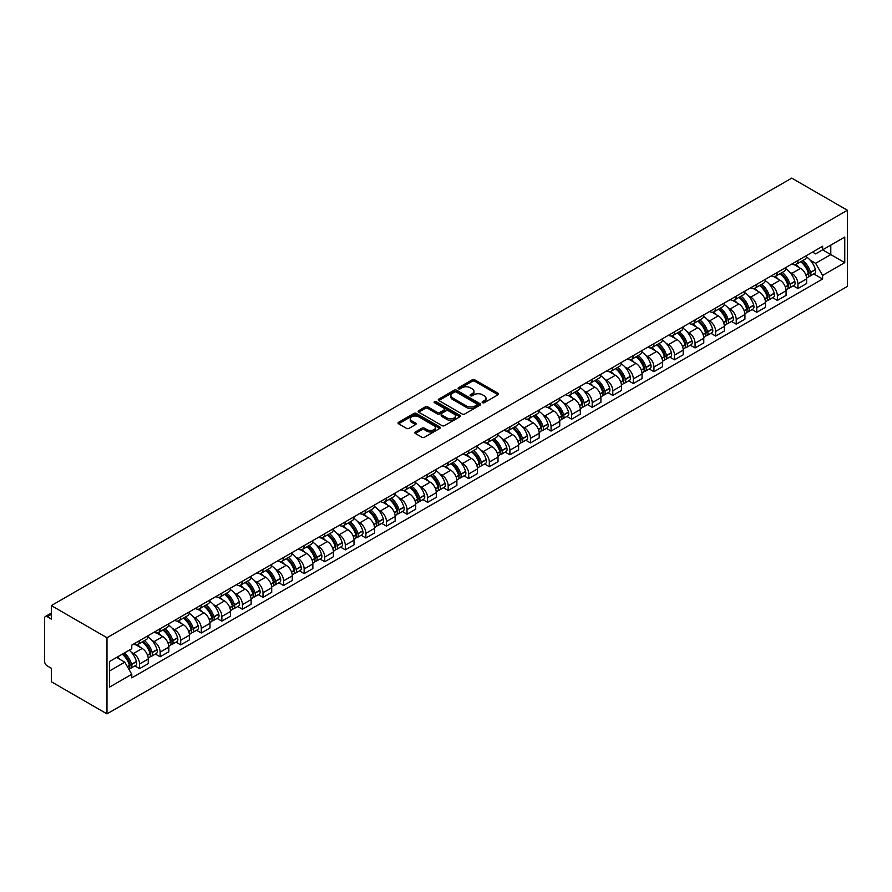 <?xml version="1.0" encoding="UTF-8"?>
<svg xmlns="http://www.w3.org/2000/svg" width="892" height="892" viewBox="0 0 892 892"><rect width="100%" height="100%" fill="white"/><g stroke="black" fill="none" stroke-linecap="round" stroke-linejoin="round"><path stroke-width="1.34" d="M482.505 402.693A1.282 0.736 0 0 0 484.311 402.693L498.07 394.755A1.829 1.059 0 0 0 498.606 394.008A1.829 1.059 0 0 0 498.07 393.26L474.767 379.802A1.829 1.059 0 0 0 472.18 379.802L458.421 387.752A1.282 0.736 0 0 0 460.239 388.789L462.023 387.764A5.854 3.378 0 0 1 470.307 387.764L472.247 388.89A5.854 3.378 0 0 1 473.964 391.276A5.854 3.378 0 0 1 472.247 393.673L470.463 394.699A1.282 0.736 0 0 0 472.281 395.747L474.053 394.721A5.854 3.378 0 0 1 482.338 394.721L484.289 395.836A5.854 3.378 0 0 1 485.995 398.233A5.854 3.378 0 0 1 484.289 400.62L482.505 401.645A1.282 0.736 0 0 0 482.505 402.693L482.505 401.645M415.349 431.973A1.829 1.059 0 0 0 414.813 432.72A1.829 1.059 0 0 0 415.349 433.467L421.883 437.247A1.829 1.059 0 0 0 424.481 437.247L439.756 428.428A1.829 1.059 0 0 0 440.291 427.681A1.829 1.059 0 0 0 439.756 426.933L416.452 413.475A1.829 1.059 0 0 0 413.855 413.475L398.579 422.295A1.829 1.059 0 0 0 398.044 423.042A1.829 1.059 0 0 0 398.579 423.789L406.484 428.35A1.829 1.059 0 0 0 409.071 428.35L415.605 424.581A1.829 1.059 0 0 0 416.14 423.834A1.829 1.059 0 0 0 415.605 423.076L411.691 420.823A4.895 2.832 0 0 1 410.253 418.816A4.895 2.832 0 0 1 413.275 416.207A4.895 2.832 0 0 1 418.616 416.82L433.958 425.674A4.895 2.832 0 0 1 435.396 427.681A4.895 2.832 0 0 1 432.364 430.29A4.895 2.832 0 0 1 427.034 429.676L424.481 428.205A1.829 1.059 0 0 0 421.883 428.205L415.349 431.973L415.349 433.467M106.984 637.735L51.323 605.601L791.739 178.121L847.4 210.256L106.984 637.735L106.984 713.879L847.4 286.399L847.4 210.256M462.145 414A1.829 1.059 0 0 0 464.732 414L480.007 405.18A1.829 1.059 0 0 0 480.543 404.433A1.829 1.059 0 0 0 480.007 403.686L456.715 390.228A1.829 1.059 0 0 0 454.117 390.228L438.842 399.047A1.829 1.059 0 0 0 438.307 399.794A1.829 1.059 0 0 0 438.842 400.541L462.145 414M434.895 402.972A1.282 0.736 0 0 1 436.188 403.151L436.188 401.634L459.882 415.304A1.829 1.059 0 0 1 460.417 416.051A1.829 1.059 0 0 1 459.882 416.798L444.606 425.618A1.829 1.059 0 0 1 442.019 425.618L418.716 412.171L425.25 408.425L425.25 406.897L418.716 410.677A1.829 1.059 0 0 0 418.181 411.424A1.829 1.059 0 0 0 418.716 412.171L418.716 410.677M425.25 408.425A1.829 1.059 0 0 1 427.837 408.425L427.837 406.897A1.829 1.059 0 0 0 425.25 406.897M427.837 406.897L437.292 412.36A1.829 1.059 0 0 0 439.879 412.36L444.216 409.852A1.829 1.059 0 0 0 444.751 409.105A1.829 1.059 0 0 0 444.216 408.358L434.382 402.671A1.282 0.736 0 0 1 436.188 401.634M51.323 605.601L51.323 619.081L47.243 616.718A3.735 2.152 -120 0 0 45.369 616.528A3.735 2.152 -120 0 0 44.6 618.234L44.6 661.34A3.735 2.152 -120 0 0 47.243 665.911L51.323 668.264L51.323 681.744L106.984 713.879M797.939 260.509A8.574 4.951 60 0 1 796.166 264.366L804.874 259.338A8.574 4.951 -120 0 0 806.647 255.491M789.676 272.116L791.873 273.376A8.574 4.951 60 0 1 797.939 283.89L806.647 278.861A8.574 4.951 -120 0 0 800.581 268.358L794.348 264.757M806.647 278.861L806.647 283.511L797.939 288.529L793.222 285.808M796.166 264.366A8.574 4.951 60 0 1 791.94 263.976M797.939 283.89L797.939 288.529M777.367 272.394A8.574 4.951 60 0 1 775.594 276.241L784.291 271.213A8.574 4.951 -120 0 0 786.075 267.366M772.65 297.683L777.367 300.414L786.075 295.386L786.075 290.736A8.574 4.951 -120 0 0 780.009 280.233L773.777 276.632M775.594 276.241A8.574 4.951 60 0 1 771.368 275.851M769.105 283.99L771.301 285.262A8.574 4.951 60 0 1 777.367 295.765L777.367 300.414M756.795 284.269A8.574 4.951 60 0 1 755.011 288.116L763.719 283.099A8.574 4.951 -120 0 0 765.492 279.241M752.067 309.569L756.795 312.289L765.503 307.261L765.503 302.622A8.574 4.951 -120 0 0 759.427 292.108L753.205 288.517M755.011 288.116A8.574 4.951 60 0 1 750.796 287.737M748.533 295.865L750.729 297.136A8.574 4.951 60 0 1 756.795 307.651L756.795 312.289M736.223 296.144A8.574 4.951 60 0 1 734.439 300.002L743.148 294.973A8.574 4.951 -120 0 0 744.92 291.127M731.496 321.443L736.223 324.164L744.92 319.146L744.92 314.497A8.574 4.951 -120 0 0 738.855 303.994L732.622 300.392M734.439 300.002A8.574 4.951 60 0 1 730.213 299.612M727.961 307.751L730.147 309.011A8.574 4.951 60 0 1 736.223 319.526L736.223 324.164M715.64 308.03A8.574 4.951 60 0 1 713.868 311.877L722.576 306.848A8.574 4.951 -120 0 0 724.349 303.001M710.924 333.318L715.64 336.05L724.349 331.021L724.349 326.372A8.574 4.951 -120 0 0 718.283 315.868L712.05 312.267M713.868 311.877A8.574 4.951 60 0 1 709.642 311.486M707.378 319.626L709.575 320.897A8.574 4.951 60 0 1 715.64 331.4L715.64 336.05M695.069 319.905A8.574 4.951 60 0 1 693.296 323.751L701.993 318.734A8.574 4.951 -120 0 0 703.777 314.876M690.352 345.204L695.069 347.925L703.777 342.896L703.777 338.258A8.574 4.951 -120 0 0 697.711 327.743L691.478 324.153M693.296 323.751A8.574 4.951 60 0 1 689.07 323.372M686.807 331.501L689.003 332.772A8.574 4.951 60 0 1 695.069 343.286L695.069 347.925M674.497 331.779A8.574 4.951 60 0 1 672.713 335.637L681.421 330.609A8.574 4.951 -120 0 0 683.205 326.762M669.769 357.079L674.497 359.799L683.205 354.782L683.205 350.132A8.574 4.951 -120 0 0 677.128 339.629L670.907 336.028M672.713 335.637A8.574 4.951 60 0 1 668.498 335.247M666.235 343.387L668.431 344.647A8.574 4.951 60 0 1 674.497 355.161L674.497 359.799M653.925 343.665A8.574 4.951 60 0 1 652.141 347.512L660.849 342.483A8.574 4.951 -120 0 0 662.622 338.637M649.198 368.953L653.925 371.685L662.622 366.657L662.622 362.018A8.574 4.951 -120 0 0 656.557 351.504L650.324 347.902M652.141 347.512A8.574 4.951 60 0 1 647.915 347.122M645.663 355.261L647.848 356.532A8.574 4.951 60 0 1 653.925 367.036L653.925 371.685M633.342 355.54A8.574 4.951 60 0 1 631.569 359.387L640.278 354.369A8.574 4.951 -120 0 0 642.05 350.511M628.626 380.839L633.342 383.56L642.05 378.531L642.05 373.893A8.574 4.951 -120 0 0 635.985 363.378L629.752 359.788M631.569 359.387A8.574 4.951 60 0 1 627.344 359.008M625.08 367.136L627.277 368.407A8.574 4.951 60 0 1 633.342 378.922L633.342 383.56M612.771 367.415A8.574 4.951 60 0 1 610.998 371.273L619.695 366.244A8.574 4.951 -120 0 0 621.479 362.397M608.054 392.714L612.771 395.435L621.479 390.417L621.479 385.768A8.574 4.951 -120 0 0 615.413 375.264L609.18 371.663M610.998 371.273A8.574 4.951 60 0 1 606.772 370.882M604.508 379.022L606.705 380.282A8.574 4.951 60 0 1 612.771 390.796L612.771 395.435M592.199 379.301A8.574 4.951 60 0 1 590.426 383.147L599.123 378.119A8.574 4.951 -120 0 0 600.907 374.272M587.482 404.589L592.199 407.321L600.907 402.292L600.907 397.654A8.574 4.951 -120 0 0 594.83 387.139L588.608 383.538M590.426 383.147A8.574 4.951 60 0 1 586.2 382.757M583.937 390.897L586.133 392.168A8.574 4.951 60 0 1 592.199 402.671L592.199 407.321M571.627 391.175A8.574 4.951 60 0 1 569.843 395.022L578.551 390.005A8.574 4.951 -120 0 0 580.324 386.147M566.899 416.475L571.627 419.195L580.324 414.167L580.324 409.528A8.574 4.951 -120 0 0 574.258 399.014L568.026 395.424M569.843 395.022A8.574 4.951 60 0 1 565.617 394.643M563.365 402.783L565.561 404.043A8.574 4.951 60 0 1 571.627 414.557L571.627 419.195M551.044 403.05A8.574 4.951 60 0 1 549.271 406.908L557.979 401.879A8.574 4.951 -120 0 0 559.752 398.033M546.328 428.35L551.044 431.081L559.752 426.053L559.752 421.403A8.574 4.951 -120 0 0 553.687 410.9L547.454 407.298M549.271 406.908A8.574 4.951 60 0 1 545.045 406.518M542.782 414.657L544.979 415.928A8.574 4.951 60 0 1 551.044 426.432L551.044 431.081M530.472 414.936A8.574 4.951 60 0 1 528.7 418.783L537.397 413.754A8.574 4.951 -120 0 0 539.181 409.907M525.756 440.224L530.472 442.956L539.181 437.927L539.181 433.289A8.574 4.951 -120 0 0 533.115 422.775L526.882 419.184M528.7 418.783A8.574 4.951 60 0 1 524.474 418.393M522.21 426.532L524.407 427.803A8.574 4.951 60 0 1 530.472 438.307L530.472 442.956M509.901 426.811A8.574 4.951 60 0 1 508.128 430.658L516.825 425.64A8.574 4.951 -120 0 0 518.609 421.782M505.184 452.11L509.901 454.831L518.609 449.802L518.609 445.164A8.574 4.951 -120 0 0 512.532 434.649L506.31 431.059M508.128 430.658A8.574 4.951 60 0 1 503.902 430.278M501.638 438.418L503.835 439.678A8.574 4.951 60 0 1 509.901 450.192L509.901 454.831M489.329 438.686A8.574 4.951 60 0 1 487.545 442.543L496.253 437.515A8.574 4.951 -120 0 0 498.026 433.668M484.601 463.985L489.329 466.717L498.026 461.688L498.026 457.038A8.574 4.951 -120 0 0 491.96 446.535L485.727 442.934M487.545 442.543A8.574 4.951 60 0 1 483.319 442.153M481.067 450.293L483.263 451.564A8.574 4.951 60 0 1 489.329 462.067L489.329 466.717M468.746 450.572A8.574 4.951 60 0 1 466.973 454.418L475.681 449.39A8.574 4.951 -120 0 0 477.454 445.543M464.03 475.86L468.746 478.591L477.454 473.563L477.454 468.924A8.574 4.951 -120 0 0 471.389 458.41L465.156 454.82M466.973 454.418A8.574 4.951 60 0 1 462.747 454.028M460.484 462.168L462.68 463.439A8.574 4.951 60 0 1 468.746 473.942L468.746 478.591M448.174 462.446A8.574 4.951 60 0 1 446.401 466.304L455.098 461.275A8.574 4.951 -120 0 0 456.882 457.418M443.458 487.746L448.174 490.466L456.882 485.449L456.882 480.799A8.574 4.951 -120 0 0 450.817 470.285L444.584 466.694M446.401 466.304A8.574 4.951 60 0 1 442.176 465.914M439.912 474.053L442.109 475.313A8.574 4.951 60 0 1 448.174 485.828L448.174 490.466M427.603 474.321A8.574 4.951 60 0 1 425.83 478.179L434.527 473.15A8.574 4.951 -120 0 0 436.311 469.303M422.886 499.62L427.603 502.352L436.311 497.323L436.311 492.674A8.574 4.951 -120 0 0 430.234 482.171L424.012 478.569M425.83 478.179A8.574 4.951 60 0 1 421.604 477.789M419.34 485.928L421.537 487.199A8.574 4.951 60 0 1 427.603 497.703L427.603 502.352M407.031 486.207A8.574 4.951 60 0 1 405.247 490.054L413.955 485.025A8.574 4.951 -120 0 0 415.728 481.178M402.303 511.495L407.031 514.227L415.728 509.198L415.728 504.56A8.574 4.951 -120 0 0 409.662 494.045L403.429 490.455M405.247 490.054A8.574 4.951 60 0 1 401.032 489.663M398.769 497.803L400.965 499.074A8.574 4.951 60 0 1 407.031 509.577L407.031 514.227M386.448 498.082A8.574 4.951 60 0 1 384.675 501.94L393.383 496.911A8.574 4.951 -120 0 0 395.156 493.053M381.731 523.381L386.448 526.102L395.156 521.084L395.156 516.435A8.574 4.951 -120 0 0 389.09 505.931L382.858 502.33M384.675 501.94A8.574 4.951 60 0 1 380.449 501.549M378.186 509.689L380.382 510.949A8.574 4.951 60 0 1 386.448 521.463L386.448 526.102M365.876 509.956A8.574 4.951 60 0 1 364.103 513.814L372.811 508.786A8.574 4.951 -120 0 0 374.584 504.939M361.16 535.256L365.876 537.987L374.584 532.959L374.584 528.309A8.574 4.951 -120 0 0 368.519 517.806L362.286 514.205M364.103 513.814A8.574 4.951 60 0 1 359.877 513.424M357.614 521.564L359.81 522.835A8.574 4.951 60 0 1 365.876 533.338L365.876 537.987M345.304 521.842A8.574 4.951 60 0 1 343.532 525.689L352.228 520.66A8.574 4.951 -120 0 0 354.012 516.814M340.588 547.142L345.304 549.862L354.012 544.834L354.012 540.195A8.574 4.951 -120 0 0 347.947 529.681L341.714 526.09M343.532 525.689A8.574 4.951 60 0 1 339.306 525.299M337.042 533.438L339.239 534.709A8.574 4.951 60 0 1 345.304 545.213L345.304 549.862M324.733 533.717A8.574 4.951 60 0 1 322.949 537.575L331.657 532.546A8.574 4.951 -120 0 0 333.43 528.688M320.005 559.016L324.733 561.737L333.43 556.72L333.43 552.07A8.574 4.951 -120 0 0 327.364 541.567L321.131 537.965M322.949 537.575A8.574 4.951 60 0 1 318.734 537.185M316.47 545.324L318.667 546.584A8.574 4.951 60 0 1 324.733 557.099L324.733 561.737M304.15 545.592A8.574 4.951 60 0 1 302.377 549.45L311.085 544.421A8.574 4.951 -120 0 0 312.858 540.574M299.433 570.891L304.15 573.623L312.858 568.594L312.858 563.945A8.574 4.951 -120 0 0 306.792 553.441L300.559 549.84M302.377 549.45A8.574 4.951 60 0 1 298.151 549.059M295.899 557.199L298.084 558.47A8.574 4.951 60 0 1 304.15 568.973L304.15 573.623M283.578 557.478A8.574 4.951 60 0 1 281.805 561.324L290.513 556.307A8.574 4.951 -120 0 0 292.286 552.449M278.861 582.777L283.578 585.498L292.286 580.469L292.286 575.831A8.574 4.951 -120 0 0 286.22 565.316L279.988 561.726M281.805 561.324A8.574 4.951 60 0 1 277.579 560.945M275.316 569.074L277.512 570.345A8.574 4.951 60 0 1 283.578 580.848L283.578 585.498M263.006 569.352A8.574 4.951 60 0 1 261.233 573.21L269.93 568.182A8.574 4.951 -120 0 0 271.714 564.324M258.29 594.652L263.006 597.372L271.714 592.355L271.714 587.705A8.574 4.951 -120 0 0 265.649 577.202L259.416 573.601M261.233 573.21A8.574 4.951 60 0 1 257.007 572.82M254.744 580.96L256.941 582.22A8.574 4.951 60 0 1 263.006 592.734L263.006 597.372M242.434 581.238A8.574 4.951 60 0 1 240.65 585.085L249.359 580.056A8.574 4.951 -120 0 0 251.131 576.21M237.707 606.527L242.434 609.258L251.131 604.23L251.131 599.58A8.574 4.951 -120 0 0 245.066 589.077L238.844 585.475M240.65 585.085A8.574 4.951 60 0 1 236.436 584.695M234.172 592.834L236.369 594.105A8.574 4.951 60 0 1 242.434 604.609L242.434 609.258M221.852 593.113A8.574 4.951 60 0 1 220.079 596.96L228.787 591.942A8.574 4.951 -120 0 0 230.56 588.084M217.135 618.412L221.852 621.133L230.56 616.104L230.56 611.466A8.574 4.951 -120 0 0 224.494 600.952L218.261 597.361M220.079 596.96A8.574 4.951 60 0 1 215.853 596.581M213.601 604.709L215.786 605.98A8.574 4.951 60 0 1 221.852 616.483L221.852 621.133M201.28 604.988A8.574 4.951 60 0 1 199.507 608.846L208.215 603.817A8.574 4.951 -120 0 0 209.988 599.959M196.563 630.287L201.28 633.008L209.988 627.99L209.988 623.341A8.574 4.951 -120 0 0 203.922 612.837L197.69 609.236M199.507 608.846A8.574 4.951 60 0 1 195.281 608.456M193.018 616.595L195.214 617.855A8.574 4.951 60 0 1 201.28 628.369L201.28 633.008M180.708 616.874A8.574 4.951 60 0 1 178.935 620.721L187.632 615.692A8.574 4.951 -120 0 0 189.416 611.845M175.992 642.162L180.708 644.894L189.416 639.865L189.416 635.216A8.574 4.951 -120 0 0 183.351 624.712L177.118 621.111M178.935 620.721A8.574 4.951 60 0 1 174.709 620.33M172.446 628.47L174.642 629.741A8.574 4.951 60 0 1 180.708 640.244L180.708 644.894M160.136 628.748A8.574 4.951 60 0 1 158.352 632.595L167.06 627.578A8.574 4.951 -120 0 0 168.833 623.72M155.409 654.048L160.136 656.768L168.833 651.74L168.833 647.101A8.574 4.951 -120 0 0 162.768 636.587L156.546 632.997M158.352 632.595A8.574 4.951 60 0 1 154.138 632.216M151.874 640.344L154.071 641.616A8.574 4.951 60 0 1 160.136 652.119L160.136 656.768M139.553 640.623A8.574 4.951 60 0 1 137.781 644.481L146.489 639.452A8.574 4.951 -120 0 0 148.262 635.595M134.837 665.923L139.565 668.643L148.262 663.626L148.262 658.976A8.574 4.951 -120 0 0 142.196 648.473L135.963 644.871M137.781 644.481A8.574 4.951 60 0 1 133.555 644.091M131.302 652.23L133.488 653.49A8.574 4.951 60 0 1 139.565 664.005L139.565 668.643M812.512 252.101L815.611 253.885L844.757 237.06L830.787 245.133L830.787 254.577L815.611 263.33L810.259 260.23M109.616 670.929L124.791 662.176L131.782 674.285L109.616 687.074L109.616 661.485L131.782 648.696L131.782 645.117L822.602 246.27L822.602 249.849L844.757 262.649L822.602 275.438L815.611 263.33M844.757 237.06L844.757 262.649M131.782 674.285L131.782 677.864L822.602 279.018L822.602 275.438M124.791 662.176L116.607 657.449M813.794 273.933L822.602 279.018M483.018 402.872L484.289 402.147A5.854 3.378 0 0 0 485.995 399.75L485.995 398.233M473.964 391.276L473.964 392.803A5.854 3.378 0 0 1 472.247 395.189L470.976 395.925M498.07 393.26L498.07 394.755L474.767 381.33A1.829 1.059 0 0 0 472.18 381.33L458.934 388.979M480.007 403.686L480.007 405.18L456.715 391.755A1.829 1.059 0 0 0 454.117 391.755L438.864 400.564L438.842 399.047M476.774 404.957A1.282 0.736 0 0 0 476.774 403.909L456.325 392.101A1.282 0.736 0 0 0 454.507 392.101L452.634 393.182A5.854 3.378 0 0 0 450.917 395.58A5.854 3.378 0 0 0 452.634 397.966L466.616 406.038A5.854 3.378 0 0 0 474.901 406.038L476.774 404.957L476.774 406.484A1.282 0.736 0 0 0 477.153 405.96L477.153 404.433M450.917 395.58L450.917 397.096A5.854 3.378 0 0 0 452.634 399.493L452.634 397.966M476.774 406.484L474.901 407.566A5.854 3.378 0 0 1 466.616 407.566L452.634 399.493M427.837 408.425L437.292 413.877A1.829 1.059 0 0 0 439.879 413.877L444.216 411.379A1.829 1.059 0 0 0 444.751 410.632L444.751 409.105M436.188 403.151L459.859 416.82M447.093 418.013A4.895 2.832 0 0 0 452.434 418.627A4.895 2.832 0 0 0 455.455 416.018A4.895 2.832 0 0 0 454.028 414.022L448.62 410.9A1.829 1.059 0 0 0 446.033 410.9L441.696 413.397A1.829 1.059 0 0 0 441.161 414.144A1.829 1.059 0 0 0 441.696 414.892L447.093 418.013L447.093 419.541A4.895 2.832 0 0 0 452.434 420.154A4.895 2.832 0 0 0 455.455 417.545L455.455 416.018M441.161 414.144L441.161 415.672A1.829 1.059 0 0 0 441.696 416.419L441.696 414.892M447.093 419.541L441.696 416.419M435.396 427.681L435.396 429.197A4.895 2.832 0 0 1 432.364 431.817A4.895 2.832 0 0 1 427.034 431.204L424.481 429.721A1.829 1.059 0 0 0 421.883 429.721L415.371 433.479M410.253 418.816L410.253 420.344A4.895 2.832 0 0 0 411.691 422.34L411.691 420.823M415.583 424.592L411.691 422.34M439.723 428.439L416.452 415.003A1.829 1.059 0 0 0 413.855 415.003L398.613 423.8M801.183 261.467A11.752 6.779 60 0 1 801.239 261.501A11.752 6.779 60 0 1 808.966 272.049L809.044 272.294A2.286 1.316 60 0 1 808.676 274.078A2.286 1.316 60 0 1 808.631 274.112M800.67 261.769A14.172 8.184 60 0 1 808.453 273.465L808.531 273.699A4.705 2.721 60 0 1 807.784 277.401L806.613 278.081M808.587 276.364A4.705 2.721 -120 0 0 809.891 276.185A4.705 2.721 -120 0 0 810.638 272.484L810.572 272.238A14.172 8.184 -120 0 0 802.778 260.542M806.468 256.996A14.172 8.184 60 0 1 815.377 269.462L815.444 269.707A4.705 2.721 60 0 1 814.708 273.409L809.891 276.185M795.831 264.523A14.172 8.184 60 0 1 798.797 267.321M805.688 267.344L807.494 268.38M780.6 273.342A11.752 6.779 60 0 1 780.667 273.376A11.752 6.779 60 0 1 788.394 283.924L788.461 284.169A2.286 1.316 60 0 1 788.104 285.964A2.286 1.316 60 0 1 788.049 285.986M780.087 273.643A14.172 8.184 60 0 1 787.881 285.34L787.948 285.585A4.705 2.721 60 0 1 787.212 289.276L786.042 289.956M788.015 288.239A4.705 2.721 -120 0 0 789.32 288.06A4.705 2.721 -120 0 0 790.067 284.37L789.989 284.124A14.172 8.184 -120 0 0 782.206 272.428M785.897 268.871A14.172 8.184 60 0 1 794.805 281.337L794.872 281.582A4.705 2.721 60 0 1 794.136 285.284L789.32 288.06M775.259 276.409A14.172 8.184 60 0 1 778.214 279.196M785.105 279.218L786.911 280.266M760.029 285.228A11.752 6.779 60 0 1 760.096 285.262A11.752 6.779 60 0 1 767.822 295.798L767.889 296.044A2.286 1.316 60 0 1 767.533 297.839A2.286 1.316 60 0 1 767.477 297.872M759.516 285.518A14.172 8.184 60 0 1 767.31 297.214L767.376 297.46A4.705 2.721 60 0 1 766.629 301.162L765.459 301.83M767.443 300.113A4.705 2.721 -120 0 0 768.748 299.946A4.705 2.721 -120 0 0 769.484 296.244L769.417 295.999A14.172 8.184 -120 0 0 761.623 284.303M765.325 280.746A14.172 8.184 60 0 1 774.234 293.223L774.301 293.468A4.705 2.721 60 0 1 773.554 297.159L768.748 299.946M754.688 288.283A14.172 8.184 60 0 1 757.643 291.082M764.533 291.104L766.339 292.141M739.457 297.103A11.752 6.779 60 0 1 739.513 297.136A11.752 6.779 60 0 1 747.251 307.684L747.318 307.93A2.286 1.316 60 0 1 746.961 309.725A2.286 1.316 60 0 1 746.905 309.747M738.944 297.404A14.172 8.184 60 0 1 746.738 309.1L746.805 309.334A4.705 2.721 60 0 1 746.058 313.036L744.887 313.716M746.86 311.999A4.705 2.721 -120 0 0 748.165 311.821A4.705 2.721 -120 0 0 748.912 308.119L748.845 307.874A14.172 8.184 -120 0 0 741.051 296.177M744.742 292.632A14.172 8.184 60 0 1 753.662 305.097L753.729 305.343A4.705 2.721 60 0 1 752.982 309.045L748.165 311.821M734.105 300.169A14.172 8.184 60 0 1 737.071 302.957M743.961 302.979L745.768 304.016M718.885 308.978A11.752 6.779 60 0 1 718.941 309.011A11.752 6.779 60 0 1 726.668 319.559L726.746 319.804A2.286 1.316 60 0 1 726.378 321.599A2.286 1.316 60 0 1 726.333 321.622M718.372 309.279A14.172 8.184 60 0 1 726.155 320.975L726.233 321.22A4.705 2.721 60 0 1 725.486 324.911L724.315 325.591M726.289 323.874A4.705 2.721 -120 0 0 727.593 323.696A4.705 2.721 -120 0 0 728.34 320.005L728.273 319.76A14.172 8.184 -120 0 0 720.48 308.063M724.17 304.507A14.172 8.184 60 0 1 733.079 316.972L733.157 317.217A4.705 2.721 60 0 1 732.41 320.919L727.593 323.696M713.533 312.044A14.172 8.184 60 0 1 716.499 314.831M723.39 314.854L725.196 315.902M698.302 320.864A11.752 6.779 60 0 1 698.369 320.897A11.752 6.779 60 0 1 706.096 331.434L706.163 331.679A2.286 1.316 60 0 1 705.806 333.474A2.286 1.316 60 0 1 705.75 333.508M697.789 321.153A14.172 8.184 60 0 1 705.583 332.85L705.65 333.095A4.705 2.721 60 0 1 704.914 336.797L703.743 337.466M705.717 335.749A4.705 2.721 -120 0 0 707.022 335.582A4.705 2.721 -120 0 0 707.769 331.88L707.691 331.634A14.172 8.184 -120 0 0 699.908 319.938M703.598 316.381A14.172 8.184 60 0 1 712.507 328.858L712.574 329.103A4.705 2.721 60 0 1 711.838 332.794L707.022 335.582M692.961 323.919A14.172 8.184 60 0 1 695.916 326.717M702.807 326.74L704.613 327.777M677.73 332.738A11.752 6.779 60 0 1 677.797 332.772A11.752 6.779 60 0 1 685.524 343.32L685.591 343.565A2.286 1.316 60 0 1 685.234 345.36A2.286 1.316 60 0 1 685.179 345.382M677.218 333.039A14.172 8.184 60 0 1 685.011 344.736L685.078 344.97A4.705 2.721 60 0 1 684.331 348.672L683.161 349.352M685.145 347.635A4.705 2.721 -120 0 0 686.45 347.456A4.705 2.721 -120 0 0 687.186 343.755L687.119 343.509A14.172 8.184 -120 0 0 679.325 331.813M683.027 328.267A14.172 8.184 60 0 1 691.936 340.733L692.002 340.978A4.705 2.721 60 0 1 691.255 344.68L686.45 347.456M672.39 335.805A14.172 8.184 60 0 1 675.344 338.592M682.235 338.614L684.041 339.651M657.159 344.613A11.752 6.779 60 0 1 657.214 344.647A11.752 6.779 60 0 1 664.953 355.194L665.019 355.44A2.286 1.316 60 0 1 664.663 357.235A2.286 1.316 60 0 1 664.607 357.257M656.646 344.914A14.172 8.184 60 0 1 664.44 356.61L664.507 356.856A4.705 2.721 60 0 1 663.759 360.546L662.589 361.227M664.562 359.509A4.705 2.721 -120 0 0 665.867 359.331A4.705 2.721 -120 0 0 666.614 355.64L666.547 355.395A14.172 8.184 -120 0 0 658.753 343.699M662.444 340.142A14.172 8.184 60 0 1 671.364 352.608L671.431 352.853A4.705 2.721 60 0 1 670.684 356.555L665.867 359.331M651.807 347.679A14.172 8.184 60 0 1 654.773 350.467M661.663 350.489L663.47 351.537M636.587 356.499A11.752 6.779 60 0 1 636.643 356.532A11.752 6.779 60 0 1 644.37 367.069L644.448 367.314A2.286 1.316 60 0 1 644.08 369.11A2.286 1.316 60 0 1 644.035 369.143M636.074 356.789A14.172 8.184 60 0 1 643.857 368.485L643.935 368.731A4.705 2.721 60 0 1 643.188 372.432L642.017 373.101M643.991 371.384A4.705 2.721 -120 0 0 645.295 371.217A4.705 2.721 -120 0 0 646.042 367.515L645.975 367.27A14.172 8.184 -120 0 0 638.181 355.573M641.872 352.017A14.172 8.184 60 0 1 650.781 364.493L650.859 364.739A4.705 2.721 60 0 1 650.112 368.429L645.295 371.217M631.235 359.554A14.172 8.184 60 0 1 634.201 362.353M641.092 362.375L642.898 363.412M616.015 368.374A11.752 6.779 60 0 1 616.071 368.407A11.752 6.779 60 0 1 623.798 378.955L623.865 379.2A2.286 1.316 60 0 1 623.508 380.995A2.286 1.316 60 0 1 623.452 381.018M615.491 368.675A14.172 8.184 60 0 1 623.285 380.371L623.352 380.616A4.705 2.721 60 0 1 622.616 384.307L621.445 384.987M623.419 383.27A4.705 2.721 -120 0 0 624.723 383.092A4.705 2.721 -120 0 0 625.47 379.39L625.392 379.145A14.172 8.184 -120 0 0 617.61 367.448M621.3 363.903A14.172 8.184 60 0 1 630.209 376.368L630.276 376.614A4.705 2.721 60 0 1 629.54 380.315L624.723 383.092M610.663 371.44A14.172 8.184 60 0 1 613.618 374.227M620.509 374.25L622.326 375.298M595.432 380.248A11.752 6.779 60 0 1 595.499 380.282A11.752 6.779 60 0 1 603.226 390.83L603.293 391.075A2.286 1.316 60 0 1 602.936 392.87A2.286 1.316 60 0 1 602.881 392.893M594.919 380.55A14.172 8.184 60 0 1 602.713 392.246L602.78 392.491A4.705 2.721 60 0 1 602.033 396.193L600.862 396.862M602.847 395.145A4.705 2.721 -120 0 0 604.152 394.966A4.705 2.721 -120 0 0 604.888 391.276L604.821 391.03A14.172 8.184 -120 0 0 597.027 379.334M600.729 375.777A14.172 8.184 60 0 1 609.637 388.243L609.704 388.488A4.705 2.721 60 0 1 608.957 392.19L604.152 394.966M590.091 383.315A14.172 8.184 60 0 1 593.046 386.113M599.937 386.125L601.743 387.173M574.861 392.134A11.752 6.779 60 0 1 574.916 392.168A11.752 6.779 60 0 1 582.654 402.716L582.721 402.95A2.286 1.316 60 0 1 582.364 404.745A2.286 1.316 60 0 1 582.309 404.778M574.348 392.424A14.172 8.184 60 0 1 582.142 404.121L582.208 404.366A4.705 2.721 60 0 1 581.461 408.068L580.291 408.737M582.264 407.02A4.705 2.721 -120 0 0 583.569 406.852A4.705 2.721 -120 0 0 584.316 403.151L584.249 402.905A14.172 8.184 -120 0 0 576.455 391.209M580.146 387.652A14.172 8.184 60 0 1 589.066 400.129L589.133 400.374A4.705 2.721 60 0 1 588.386 404.065L583.569 406.852M569.509 395.189A14.172 8.184 60 0 1 572.474 397.988M579.365 398.01L581.171 399.047M554.289 404.009A11.752 6.779 60 0 1 554.345 404.043A11.752 6.779 60 0 1 562.083 414.59L562.15 414.836A2.286 1.316 60 0 1 561.782 416.631A2.286 1.316 60 0 1 561.737 416.653M553.776 404.31A14.172 8.184 60 0 1 561.559 416.007L561.637 416.252A4.705 2.721 60 0 1 560.89 419.942L559.719 420.623M561.692 418.905A4.705 2.721 -120 0 0 562.997 418.727A4.705 2.721 -120 0 0 563.744 415.025L563.677 414.78A14.172 8.184 -120 0 0 555.883 403.084M559.574 399.538A14.172 8.184 60 0 1 568.483 412.004L568.561 412.249A4.705 2.721 60 0 1 567.814 415.951L562.997 418.727M548.937 407.075A14.172 8.184 60 0 1 551.903 409.863M558.793 409.885L560.6 410.933M533.717 415.884A11.752 6.779 60 0 1 533.773 415.928A11.752 6.779 60 0 1 541.5 426.465L541.578 426.71A2.286 1.316 60 0 1 541.21 428.506A2.286 1.316 60 0 1 541.154 428.528M533.193 416.185A14.172 8.184 60 0 1 540.987 427.881L541.054 428.127A4.705 2.721 60 0 1 540.318 431.828L539.147 432.497M541.121 430.78A4.705 2.721 -120 0 0 542.425 430.602A4.705 2.721 -120 0 0 543.172 426.911L543.094 426.666A14.172 8.184 -120 0 0 535.312 414.97M539.002 411.413A14.172 8.184 60 0 1 547.911 423.89L547.978 424.124A4.705 2.721 60 0 1 547.242 427.825L542.425 430.602M528.365 418.95A14.172 8.184 60 0 1 531.32 421.749M538.211 421.76L540.028 422.808M513.134 427.77A11.752 6.779 60 0 1 513.201 427.803A11.752 6.779 60 0 1 520.928 438.351L520.995 438.585A2.286 1.316 60 0 1 520.638 440.38A2.286 1.316 60 0 1 520.582 440.414M512.621 428.06A14.172 8.184 60 0 1 520.415 439.756L520.482 440.001A4.705 2.721 60 0 1 519.735 443.703L518.564 444.383M520.549 442.655A4.705 2.721 -120 0 0 521.853 442.488A4.705 2.721 -120 0 0 522.589 438.786L522.522 438.541A14.172 8.184 -120 0 0 514.729 426.844M518.43 423.287A14.172 8.184 60 0 1 527.339 435.764L527.406 436.01A4.705 2.721 60 0 1 526.659 439.7L521.853 442.488M507.793 430.825A14.172 8.184 60 0 1 510.748 433.623M517.639 433.646L519.445 434.683M492.562 439.644A11.752 6.779 60 0 1 492.618 439.678A11.752 6.779 60 0 1 500.356 450.226L500.423 450.471A2.286 1.316 60 0 1 500.066 452.266A2.286 1.316 60 0 1 500.011 452.289M492.05 439.946A14.172 8.184 60 0 1 499.843 451.642L499.91 451.887A4.705 2.721 60 0 1 499.163 455.578L497.992 456.258M499.966 454.541A4.705 2.721 -120 0 0 501.271 454.363A4.705 2.721 -120 0 0 502.018 450.661L501.951 450.415A14.172 8.184 -120 0 0 494.157 438.719M497.847 435.173A14.172 8.184 60 0 1 506.767 447.639L506.834 447.884A4.705 2.721 60 0 1 506.087 451.586L501.271 454.363M487.21 442.711A14.172 8.184 60 0 1 490.176 445.498M497.067 445.521L498.873 446.569M471.991 451.519A11.752 6.779 60 0 1 472.046 451.564A11.752 6.779 60 0 1 479.785 462.101L479.851 462.346A2.286 1.316 60 0 1 479.483 464.141A2.286 1.316 60 0 1 479.439 464.163M471.478 451.82A14.172 8.184 60 0 1 479.26 463.517L479.338 463.762A4.705 2.721 60 0 1 478.591 467.464L477.421 468.133M479.394 466.416A4.705 2.721 -120 0 0 480.699 466.237A4.705 2.721 -120 0 0 481.446 462.547L481.379 462.301A14.172 8.184 -120 0 0 473.585 450.605M477.276 447.048A14.172 8.184 60 0 1 486.185 459.525L486.263 459.759A4.705 2.721 60 0 1 485.516 463.461L480.699 466.237M466.639 454.585A14.172 8.184 60 0 1 469.605 457.384M476.495 457.395L478.302 458.443M451.419 463.405A11.752 6.779 60 0 1 451.475 463.439A11.752 6.779 60 0 1 459.202 473.987L459.28 474.221A2.286 1.316 60 0 1 458.912 476.016A2.286 1.316 60 0 1 458.867 476.049M450.895 463.695A14.172 8.184 60 0 1 458.689 475.391L458.756 475.637A4.705 2.721 60 0 1 458.02 479.338L456.849 480.019M458.822 478.29A4.705 2.721 -120 0 0 460.127 478.123A4.705 2.721 -120 0 0 460.874 474.421L460.796 474.176A14.172 8.184 -120 0 0 453.013 462.48M456.704 458.923A14.172 8.184 60 0 1 465.613 471.4L465.68 471.645A4.705 2.721 60 0 1 464.944 475.336L460.127 478.123M446.067 466.46A14.172 8.184 60 0 1 449.022 469.259M455.912 469.281L457.73 470.318M430.836 475.28A11.752 6.779 60 0 1 430.903 475.313A11.752 6.779 60 0 1 438.63 485.861L438.697 486.107A2.286 1.316 60 0 1 438.34 487.902A2.286 1.316 60 0 1 438.284 487.924M430.323 475.581A14.172 8.184 60 0 1 438.117 487.277L438.184 487.523A4.705 2.721 60 0 1 437.437 491.213L436.266 491.893M438.251 490.176A4.705 2.721 -120 0 0 439.555 489.998A4.705 2.721 -120 0 0 440.291 486.296L440.224 486.051A14.172 8.184 -120 0 0 432.43 474.366M436.132 470.809A14.172 8.184 60 0 1 445.041 483.274L445.108 483.52A4.705 2.721 60 0 1 444.361 487.222L439.555 489.998M425.495 478.346A14.172 8.184 60 0 1 428.45 481.134M435.341 481.156L437.147 482.204M410.264 487.166A11.752 6.779 60 0 1 410.32 487.199A11.752 6.779 60 0 1 418.058 497.736L418.125 497.981A2.286 1.316 60 0 1 417.768 499.776A2.286 1.316 60 0 1 417.712 499.799M409.751 487.456A14.172 8.184 60 0 1 417.545 499.152L417.612 499.397A4.705 2.721 60 0 1 416.865 503.099L415.694 503.768M417.668 502.051A4.705 2.721 -120 0 0 418.972 501.873A4.705 2.721 -120 0 0 419.719 498.182L419.653 497.937A14.172 8.184 -120 0 0 411.859 486.24M415.549 482.683A14.172 8.184 60 0 1 424.469 495.16L424.536 495.394A4.705 2.721 60 0 1 423.789 499.096L418.972 501.873M404.912 490.221A14.172 8.184 60 0 1 407.878 493.02M414.769 493.031L416.575 494.079M389.692 499.041A11.752 6.779 60 0 1 389.748 499.074A11.752 6.779 60 0 1 397.486 509.622L397.553 509.856A2.286 1.316 60 0 1 397.185 511.651A2.286 1.316 60 0 1 397.141 511.685M389.18 499.33A14.172 8.184 60 0 1 396.962 511.027L397.04 511.272A4.705 2.721 60 0 1 396.293 514.974L395.123 515.654M397.096 513.937A4.705 2.721 -120 0 0 398.401 513.759A4.705 2.721 -120 0 0 399.148 510.057L399.081 509.811A14.172 8.184 -120 0 0 391.287 498.115M394.978 494.558A14.172 8.184 60 0 1 403.886 507.035L403.964 507.28A4.705 2.721 60 0 1 403.217 510.971L398.401 513.759M384.34 502.096A14.172 8.184 60 0 1 387.306 504.894M394.197 504.917L396.003 505.954M369.121 510.915A11.752 6.779 60 0 1 369.177 510.949A11.752 6.779 60 0 1 376.903 521.497L376.982 521.742A2.286 1.316 60 0 1 376.614 523.537A2.286 1.316 60 0 1 376.569 523.559M368.597 511.216A14.172 8.184 60 0 1 376.391 522.913L376.457 523.158A4.705 2.721 60 0 1 375.722 526.849L374.551 527.529M376.524 525.812A4.705 2.721 -120 0 0 377.829 525.633A4.705 2.721 -120 0 0 378.576 521.932L378.498 521.697A14.172 8.184 -120 0 0 370.715 510.001M374.406 506.444A14.172 8.184 60 0 1 383.315 518.91L383.382 519.155A4.705 2.721 60 0 1 382.646 522.857L377.829 525.633M363.769 513.982A14.172 8.184 60 0 1 366.723 516.769M373.614 516.791L375.432 517.839M348.538 522.801A11.752 6.779 60 0 1 348.605 522.835A11.752 6.779 60 0 1 356.332 533.371L356.399 533.617A2.286 1.316 60 0 1 356.042 535.412A2.286 1.316 60 0 1 355.986 535.434M348.025 523.091A14.172 8.184 60 0 1 355.819 534.787L355.886 535.033A4.705 2.721 60 0 1 355.139 538.735L353.968 539.404M355.953 537.686A4.705 2.721 -120 0 0 357.257 537.508A4.705 2.721 -120 0 0 357.993 533.817L357.926 533.572A14.172 8.184 -120 0 0 350.143 521.876M353.834 518.319A14.172 8.184 60 0 1 362.743 530.796L362.81 531.03A4.705 2.721 60 0 1 362.063 534.732L357.257 537.508M343.197 525.856A14.172 8.184 60 0 1 346.152 528.655M353.042 528.666L354.849 529.714M327.966 534.676A11.752 6.779 60 0 1 328.022 534.709A11.752 6.779 60 0 1 335.76 545.257L335.827 545.491A2.286 1.316 60 0 1 335.47 547.287A2.286 1.316 60 0 1 335.414 547.32M327.453 534.966A14.172 8.184 60 0 1 335.247 546.662L335.314 546.908A4.705 2.721 60 0 1 334.567 550.609L333.396 551.289M335.37 549.572A4.705 2.721 -120 0 0 336.674 549.394A4.705 2.721 -120 0 0 337.421 545.692L337.354 545.447A14.172 8.184 -120 0 0 329.561 533.75M333.251 530.194A14.172 8.184 60 0 1 342.171 542.67L342.238 542.916A4.705 2.721 60 0 1 341.491 546.606L336.674 549.394M322.614 537.731A14.172 8.184 60 0 1 325.58 540.53M332.471 540.552L334.277 541.589M307.394 546.551A11.752 6.779 60 0 1 307.45 546.584A11.752 6.779 60 0 1 315.188 557.132L315.255 557.377A2.286 1.316 60 0 1 314.887 559.173A2.286 1.316 60 0 1 314.843 559.195M306.881 546.852A14.172 8.184 60 0 1 314.664 558.548L314.742 558.793A4.705 2.721 60 0 1 313.995 562.484L312.824 563.164M314.798 561.447A4.705 2.721 -120 0 0 316.103 561.269A4.705 2.721 -120 0 0 316.85 557.567L316.783 557.333A14.172 8.184 -120 0 0 308.989 545.636M312.679 542.08A14.172 8.184 60 0 1 321.588 554.545L321.666 554.791A4.705 2.721 60 0 1 320.919 558.492L316.103 561.269M302.042 549.617A14.172 8.184 60 0 1 305.008 552.404M311.899 552.427L313.705 553.475M286.823 558.437A11.752 6.779 60 0 1 286.878 558.47A11.752 6.779 60 0 1 294.605 569.007L294.683 569.252A2.286 1.316 60 0 1 294.315 571.047A2.286 1.316 60 0 1 294.271 571.07M286.31 558.726A14.172 8.184 60 0 1 294.092 570.423L294.159 570.668A4.705 2.721 60 0 1 293.423 574.37L292.253 575.039M294.226 573.322A4.705 2.721 -120 0 0 295.531 573.143A4.705 2.721 -120 0 0 296.278 569.453L296.2 569.207A14.172 8.184 -120 0 0 288.417 557.511M292.108 553.954A14.172 8.184 60 0 1 301.017 566.431L301.083 566.665A4.705 2.721 60 0 1 300.348 570.367L295.531 573.143M281.471 561.492A14.172 8.184 60 0 1 284.425 564.29M291.327 564.302L293.133 565.35M266.24 570.311A11.752 6.779 60 0 1 266.307 570.345A11.752 6.779 60 0 1 274.034 580.893L274.1 581.127A2.286 1.316 60 0 1 273.744 582.922A2.286 1.316 60 0 1 273.688 582.955M265.727 570.612A14.172 8.184 60 0 1 273.521 582.298L273.588 582.543A4.705 2.721 60 0 1 272.84 586.245L271.67 586.925M273.654 585.208A4.705 2.721 -120 0 0 274.959 585.029A4.705 2.721 -120 0 0 275.695 581.328L275.628 581.082A14.172 8.184 -120 0 0 267.845 569.386M271.536 565.84A14.172 8.184 60 0 1 280.445 578.306L280.512 578.551A4.705 2.721 60 0 1 279.765 582.242L274.959 585.029M260.899 573.366A14.172 8.184 60 0 1 263.854 576.165M270.744 576.187L272.551 577.224M245.668 582.186A11.752 6.779 60 0 1 245.724 582.22A11.752 6.779 60 0 1 253.462 592.767L253.529 593.013A2.286 1.316 60 0 1 253.172 594.808A2.286 1.316 60 0 1 253.116 594.83M245.155 582.487A14.172 8.184 60 0 1 252.949 594.183L253.016 594.429A4.705 2.721 60 0 1 252.269 598.119L251.098 598.8M253.072 597.082A4.705 2.721 -120 0 0 254.376 596.904A4.705 2.721 -120 0 0 255.123 593.202L255.056 592.968A14.172 8.184 -120 0 0 247.262 581.272M250.953 577.715A14.172 8.184 60 0 1 259.873 590.181L259.94 590.426A4.705 2.721 60 0 1 259.193 594.128L254.376 596.904M240.316 585.252A14.172 8.184 60 0 1 243.282 588.04M250.173 588.062L251.979 589.11M225.096 594.072A11.752 6.779 60 0 1 225.152 594.105A11.752 6.779 60 0 1 232.89 604.642L232.957 604.888A2.286 1.316 60 0 1 232.589 606.683A2.286 1.316 60 0 1 232.544 606.716M224.583 594.362A14.172 8.184 60 0 1 232.366 606.058L232.444 606.304A4.705 2.721 60 0 1 231.697 610.005L230.526 610.674M232.5 608.957A4.705 2.721 -120 0 0 233.804 608.779A4.705 2.721 -120 0 0 234.551 605.088L234.484 604.843A14.172 8.184 -120 0 0 226.691 593.147M230.381 589.59A14.172 8.184 60 0 1 239.29 602.067L239.368 602.301A4.705 2.721 60 0 1 238.621 606.002L233.804 608.779M219.744 597.127A14.172 8.184 60 0 1 222.71 599.926M229.601 599.937L231.407 600.985M204.524 605.947A11.752 6.779 60 0 1 204.58 605.98A11.752 6.779 60 0 1 212.307 616.528L212.385 616.773A2.286 1.316 60 0 1 212.017 618.557A2.286 1.316 60 0 1 211.973 618.591M204.012 606.248A14.172 8.184 60 0 1 211.794 617.944L211.861 618.178A4.705 2.721 60 0 1 211.125 621.88L209.955 622.56M211.928 620.843A4.705 2.721 -120 0 0 213.233 620.665A4.705 2.721 -120 0 0 213.98 616.963L213.902 616.718A14.172 8.184 -120 0 0 206.119 605.021M209.81 601.476A14.172 8.184 60 0 1 218.718 613.941L218.785 614.187A4.705 2.721 60 0 1 218.049 617.877L213.233 620.665M199.172 609.002A14.172 8.184 60 0 1 202.127 611.801M209.029 611.823L210.835 612.86M183.942 617.822A11.752 6.779 60 0 1 184.008 617.855A11.752 6.779 60 0 1 191.735 628.403L191.802 628.648A2.286 1.316 60 0 1 191.445 630.443A2.286 1.316 60 0 1 191.39 630.466M183.429 618.123A14.172 8.184 60 0 1 191.222 629.819L191.289 630.064A4.705 2.721 60 0 1 190.542 633.755L189.372 634.435M191.356 632.718A4.705 2.721 -120 0 0 192.661 632.539A4.705 2.721 -120 0 0 193.397 628.838L193.33 628.604A14.172 8.184 -120 0 0 185.547 616.907M189.238 613.35A14.172 8.184 60 0 1 198.147 625.816L198.214 626.061A4.705 2.721 60 0 1 197.466 629.763L192.661 632.539M178.601 620.888A14.172 8.184 60 0 1 181.555 623.675M188.446 623.698L190.252 624.746M163.37 629.707A11.752 6.779 60 0 1 163.426 629.741A11.752 6.779 60 0 1 171.164 640.278L171.231 640.523A2.286 1.316 60 0 1 170.874 642.318A2.286 1.316 60 0 1 170.818 642.351M162.857 629.997A14.172 8.184 60 0 1 170.651 641.694L170.718 641.939A4.705 2.721 60 0 1 169.971 645.641L168.8 646.31M170.773 644.593A4.705 2.721 -120 0 0 172.078 644.414A4.705 2.721 -120 0 0 172.825 640.724L172.758 640.478A14.172 8.184 -120 0 0 164.964 628.782M168.655 625.225A14.172 8.184 60 0 1 177.575 637.702L177.642 637.947A4.705 2.721 60 0 1 176.895 641.638L172.078 644.414M158.018 632.763A14.172 8.184 60 0 1 160.984 635.561M167.874 635.572L169.681 636.62M142.798 641.582A11.752 6.779 60 0 1 142.854 641.616A11.752 6.779 60 0 1 150.592 652.163L150.659 652.409A2.286 1.316 60 0 1 150.291 654.193A2.286 1.316 60 0 1 150.246 654.226M142.285 641.883A14.172 8.184 60 0 1 150.068 653.58L150.146 653.814A4.705 2.721 60 0 1 149.399 657.516L148.228 658.196M150.202 656.479A4.705 2.721 -120 0 0 151.506 656.3A4.705 2.721 -120 0 0 152.253 652.598L152.186 652.353A14.172 8.184 -120 0 0 144.393 640.657M148.083 637.111A14.172 8.184 60 0 1 156.992 649.577L157.07 649.822A4.705 2.721 60 0 1 156.323 653.513L151.506 656.3M137.446 644.637A14.172 8.184 60 0 1 140.412 647.436M147.303 647.458L149.109 648.495M122.851 653.847A11.752 6.779 60 0 1 130.009 664.038L130.087 664.284A2.286 1.316 60 0 1 129.719 666.079A2.286 1.316 60 0 1 129.674 666.101M122.26 654.193A14.172 8.184 60 0 1 129.496 665.454L129.563 665.7A4.705 2.721 60 0 1 128.916 669.334M129.63 668.353A4.705 2.721 -120 0 0 130.934 668.175A4.705 2.721 -120 0 0 131.681 664.473L131.603 664.239A14.172 8.184 -120 0 0 124.367 652.977M129.184 650.19A14.172 8.184 60 0 1 136.42 661.451L136.487 661.697A4.705 2.721 60 0 1 135.751 665.399L130.934 668.175M117.443 656.969A14.172 8.184 60 0 1 119.829 659.311M126.731 659.333L128.537 660.381M160.136 652.119L168.833 647.101M180.708 640.244L189.416 635.216M201.28 628.369L209.988 623.341M221.852 616.483L230.56 611.466M242.434 604.609L251.131 599.58M263.006 592.734L271.714 587.705M283.578 580.848L292.286 575.831M304.15 568.973L312.858 563.945M324.733 557.099L333.43 552.07M345.304 545.213L354.012 540.195M365.876 533.338L374.584 528.309M386.448 521.463L395.156 516.435M407.031 509.577L415.728 504.56M427.603 497.703L436.311 492.674M448.174 485.828L456.882 480.799M468.746 473.942L477.454 468.924M489.329 462.067L498.026 457.038M509.901 450.192L518.609 445.164M530.472 438.307L539.181 433.289M551.044 426.432L559.752 421.403M571.627 414.557L580.324 409.528M592.199 402.671L600.907 397.654M612.771 390.796L621.479 385.768M633.342 378.922L642.05 373.893M653.925 367.036L662.622 362.018M674.497 355.161L683.205 350.132M695.069 343.286L703.777 338.258M715.64 331.4L724.349 326.372M736.223 319.526L744.92 314.497M756.795 307.651L765.503 302.622M777.367 295.765L786.075 290.736M139.565 664.005L148.262 658.976M133.488 653.49L142.196 648.473M154.071 641.616L162.768 636.587M174.642 629.741L183.351 624.712M195.214 617.855L203.922 612.837M215.786 605.98L224.494 600.952M236.369 594.105L245.066 589.077M256.941 582.22L265.649 577.202M277.512 570.345L286.22 565.316M298.084 558.47L306.792 553.441M318.667 546.584L327.364 541.567M339.239 534.709L347.947 529.681M359.81 522.835L368.519 517.806M380.382 510.949L389.09 505.931M400.965 499.074L409.662 494.045M421.537 487.199L430.234 482.171M442.109 475.313L450.817 470.285M462.68 463.439L471.389 458.41M483.263 451.564L491.96 446.535M503.835 439.678L512.532 434.649M524.407 427.803L533.115 422.775M544.979 415.928L553.687 410.9M565.561 404.043L574.258 399.014M586.133 392.168L594.83 387.139M606.705 380.282L615.413 375.264M627.277 368.407L635.985 363.378M647.848 356.532L656.557 351.504M668.431 344.647L677.128 339.629M689.003 332.772L697.711 327.743M709.575 320.897L718.283 315.868M730.147 309.011L738.855 303.994M750.729 297.136L759.427 292.108M771.301 285.262L780.009 280.233M791.873 273.376L800.581 268.358M51.323 614.354L47.243 616.718M484.289 402.147L484.289 400.62M470.463 395.747L470.463 394.699M472.247 395.189L472.247 393.673M458.421 388.789L458.421 387.752M472.18 381.33L472.18 379.802M474.767 381.33L474.767 379.802M454.117 391.755L454.117 390.228M456.715 391.755L456.715 390.228M466.616 407.566L466.616 406.038M474.901 407.566L474.901 406.038M437.292 413.877L437.292 412.36M439.879 413.877L439.879 412.36M444.216 411.379L444.216 409.852M459.882 416.798L459.882 415.304M421.883 429.721L421.883 428.205M424.481 429.721L424.481 428.205M427.034 431.204L427.034 429.676M415.605 424.581L415.605 423.076M398.579 423.789L398.579 422.295M413.855 415.003L413.855 413.475M416.452 415.003L416.452 413.475M439.756 428.428L439.756 426.933M805.944 275.193L808.531 273.699M810.638 272.484L815.444 269.707M810.572 272.238L815.377 269.462M805.855 274.959L809.156 273.041M785.373 287.068L787.948 285.585M790.067 284.37L794.872 281.582M789.989 284.124L794.805 281.337M785.283 286.834L788.573 284.916M764.801 298.954L767.376 297.46M769.484 296.244L774.301 293.468M769.417 295.999L774.234 293.223M764.712 298.72L768.001 296.791M744.229 310.829L746.805 309.334M748.912 308.119L753.729 305.343M748.845 307.874L753.662 305.097M744.14 310.594L747.429 308.677M723.646 322.703L726.233 321.22M728.34 320.005L733.157 317.217M728.273 319.76L733.079 316.972M723.557 322.469L726.857 320.551M703.074 334.589L705.65 333.095M707.769 331.88L712.574 329.103M707.691 331.634L712.507 328.858M702.985 334.355L706.286 332.426M682.503 346.464L685.078 344.97M687.186 343.755L692.002 340.978M687.119 343.509L691.936 340.733M685 344.713L685.703 344.312M682.413 346.23L685.011 344.736M661.931 358.339L664.507 356.856M666.614 355.64L671.431 352.853M666.547 355.395L671.364 352.608M664.428 356.588L665.131 356.187M661.842 358.105L664.44 356.61M641.348 370.225L643.935 368.731M646.042 367.515L650.859 364.739M645.975 367.27L650.781 364.493M643.857 368.474L644.559 368.062M641.27 369.99L643.857 368.485M620.776 382.099L623.352 380.616M625.47 379.39L630.276 376.614M625.392 379.145L630.209 376.368M623.285 380.349L623.987 379.947M620.687 381.865L623.285 380.371M600.204 393.974L602.78 392.491M604.888 391.276L609.704 388.488M604.821 391.03L609.637 388.243M602.702 392.224L603.405 391.822M600.115 393.74L602.713 392.246M579.633 405.86L582.208 404.366M584.316 403.151L589.133 400.374M584.249 402.905L589.066 400.129M579.544 405.626L582.833 403.697M559.05 417.735L561.637 416.252M563.744 415.025L568.561 412.249M563.677 414.78L568.483 412.004M558.972 417.501L562.261 415.583M538.478 429.61L541.054 428.127M543.172 426.911L547.978 424.124M543.094 426.666L547.911 423.89M538.389 429.375L541.689 427.458M517.906 441.495L520.482 440.001M522.589 438.786L527.406 436.01M522.522 438.541L527.339 435.764M517.817 441.261L521.106 439.332M497.335 453.37L499.91 451.887M502.018 450.661L506.834 447.884M501.951 450.415L506.767 447.639M497.245 453.136L500.535 451.218M476.752 465.245L479.338 463.762M481.446 462.547L486.263 459.759M481.379 462.301L486.185 459.525M476.674 465.011L479.963 463.093M456.18 477.131L458.756 475.637M460.874 474.421L465.68 471.645M460.796 474.176L465.613 471.4M456.091 476.897L459.391 474.968M435.608 489.006L438.184 487.523M440.291 486.296L445.108 483.52M440.224 486.051L445.041 483.274M438.106 487.255L438.808 486.854M435.519 488.771L438.117 487.277M415.036 500.88L417.612 499.397M419.719 498.182L424.536 495.394M419.653 497.937L424.469 495.16M417.534 499.141L418.237 498.728M414.947 500.657L417.545 499.152M394.454 512.766L397.04 511.272M399.148 510.057L403.964 507.28M399.081 509.811L403.886 507.035M394.375 512.532L397.665 510.614M373.882 524.641L376.457 523.158M378.576 521.932L383.382 519.155M378.498 521.697L383.315 518.91M376.391 522.89L377.093 522.489M373.793 524.407L376.391 522.913M353.31 536.516L355.886 535.033M357.993 533.817L362.81 531.03M357.926 533.572L362.743 530.796M355.808 534.776L356.51 534.364M353.221 536.293L355.819 534.787M332.738 548.402L335.314 546.908M337.421 545.692L342.238 542.916M337.354 545.447L342.171 542.67M335.236 546.651L335.938 546.25M332.649 548.167L335.247 546.662M312.155 560.276L314.742 558.793M316.85 557.567L321.666 554.791M316.783 557.333L321.588 554.545M314.664 558.526L315.367 558.124M312.077 560.042L314.664 558.548M291.584 572.162L294.159 570.668M296.278 569.453L301.083 566.665M296.2 569.207L301.017 566.431M291.494 571.928L294.795 569.999M271.012 584.037L273.588 582.543M275.695 581.328L280.512 578.551M275.628 581.082L280.445 578.306M270.923 583.803L274.212 581.885M250.44 595.912L253.016 594.429M255.123 593.202L259.94 590.426M255.056 592.968L259.873 590.181M250.351 595.678L253.64 593.76M229.857 607.798L232.444 606.304M234.551 605.088L239.368 602.301M234.484 604.843L239.29 602.067M229.779 607.563L233.068 605.635M209.285 619.672L211.861 618.178M213.98 616.963L218.785 614.187M213.902 616.718L218.718 613.941M209.196 619.438L212.497 617.52M188.714 631.547L191.289 630.064M193.397 628.838L198.214 626.061M193.33 628.604L198.147 625.816M188.625 631.313L191.914 629.395M168.142 643.433L170.718 641.939M172.825 640.724L177.642 637.947M172.758 640.478L177.575 637.702M168.053 643.199L171.342 641.27M147.559 655.308L150.146 653.814M152.253 652.598L157.07 649.822M152.186 652.353L156.992 649.577M147.481 655.074L150.77 653.156M127.511 666.882L129.563 665.7M131.681 664.473L136.487 661.697M131.603 664.239L136.42 661.451M127.389 666.67L130.199 665.031M45.369 616.528L51.323 613.094"/></g></svg>
